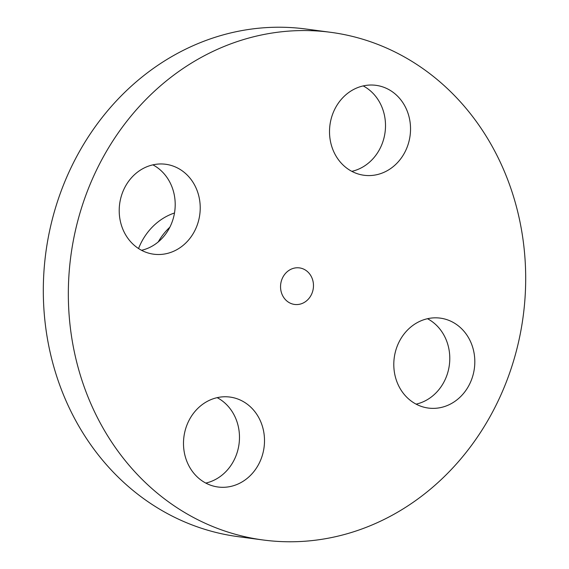 <?xml version="1.0" encoding="UTF-8"?>
<svg xmlns="http://www.w3.org/2000/svg" width="569" height="569" viewBox="0 0 569 569"><rect width="100%" height="100%" fill="white"/><g stroke="black" fill="none" stroke-linecap="round" stroke-linejoin="round"><path stroke-width="0.85" d="M223.546 396.792A45.364 40.42 97.6 0 0 183.588 440.299A45.364 40.42 97.6 0 0 218.005 487A45.364 40.42 97.6 0 0 224.456 487.277A45.364 40.42 97.6 0 0 264.414 443.77A45.364 40.42 97.6 0 0 229.99 397.07A45.364 40.42 97.6 0 0 223.546 396.792M205.793 483.081A45.364 40.42 97.6 0 0 239.037 444.033A45.364 40.42 97.6 0 0 217.18 397.653M525.678 275.56A256.071 228.162 97.6 0 0 330.831 32.333A256.071 228.162 97.6 0 0 68.344 296.776A256.071 228.162 97.6 0 0 263.198 539.995A256.071 228.162 97.6 0 0 525.678 275.56M393.798 364.978A45.364 40.42 97.6 0 0 428.315 408.058A45.364 40.42 97.6 0 0 474.816 361.215A45.364 40.42 97.6 0 0 440.299 318.135A45.364 40.42 97.6 0 0 393.798 364.978M370.483 175.544A45.364 40.42 97.6 0 0 410.441 132.036A45.364 40.42 97.6 0 0 376.017 85.336A45.364 40.42 97.6 0 0 369.566 85.058A45.364 40.42 97.6 0 0 329.607 128.566A45.364 40.42 97.6 0 0 364.032 175.266A45.364 40.42 97.6 0 0 370.483 175.544M200.224 207.358A45.364 40.42 97.6 0 0 165.707 164.27A45.364 40.42 97.6 0 0 119.213 211.113A45.364 40.42 97.6 0 0 153.722 254.201A45.364 40.42 97.6 0 0 200.224 207.358M330.831 32.333L305.802 29.005A256.071 228.162 97.6 0 0 43.322 293.44A256.071 228.162 97.6 0 0 238.169 536.667L263.198 539.995M280.545 286.932A18.436 16.43 97.6 0 0 294.578 304.443A18.436 16.43 97.6 0 0 313.476 285.403A18.436 16.43 97.6 0 0 299.443 267.892A18.436 16.43 97.6 0 0 280.545 286.932M138.544 248.539A61.459 54.759 97.6 0 1 158.531 221.533A61.459 54.759 -82.4 0 1 174.491 212.991M169.847 227.202A61.459 54.759 97.6 0 0 158.253 241.925M141.51 250.289A45.364 40.42 97.6 0 0 175.202 204.022A45.364 40.42 97.6 0 0 152.897 164.854M351.82 171.347A45.364 40.42 97.6 0 0 385.064 132.307A45.364 40.42 97.6 0 0 363.207 85.919M416.103 404.146A45.364 40.42 97.6 0 0 449.787 357.887A45.364 40.42 97.6 0 0 427.49 318.711"/></g></svg>
